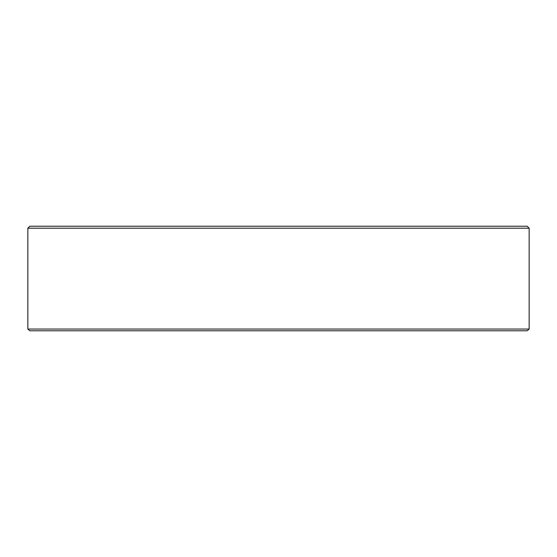 <?xml version="1.0" encoding="UTF-8"?>
<svg xmlns="http://www.w3.org/2000/svg" width="557" height="557" viewBox="0 0 557 557"><rect width="100%" height="100%" fill="white"/><g stroke="black" fill="none" stroke-linecap="round" stroke-linejoin="round"><path stroke-width="0.84" d="M529.15 329.048L527.194 330.774L29.806 330.774L27.85 329.048L529.15 329.048L529.15 228.203L27.85 228.203L29.82 226.226L527.18 226.226L529.15 228.203M27.85 329.048L27.85 228.203"/></g></svg>
